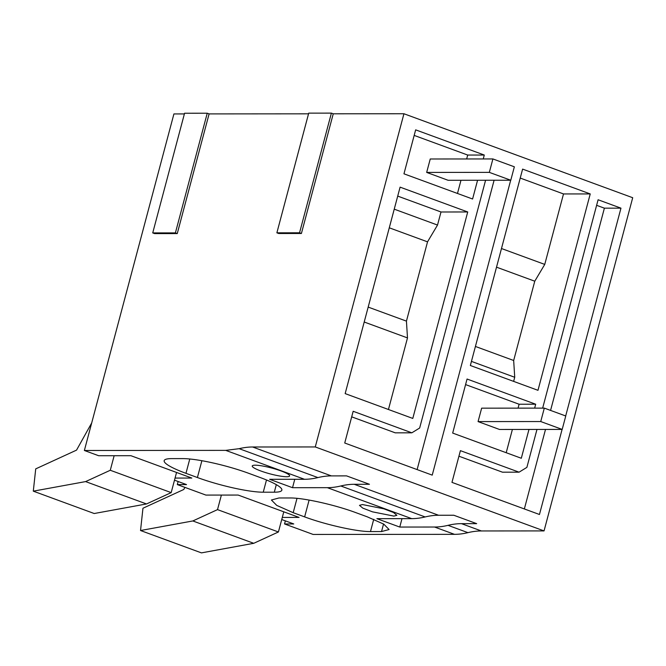 <?xml version="1.0" encoding="UTF-8"?>
<svg xmlns="http://www.w3.org/2000/svg" width="666" height="666" viewBox="0 0 666 666"><rect width="100%" height="100%" fill="white"/><g stroke="black" fill="none" stroke-linecap="round" stroke-linejoin="round"><path stroke-width="1" d="M401.998 518.639L399.758 527.056L434.573 527.031A175.866 87.937 110.2 0 0 448.027 525.341L467.932 532.65A175.866 87.937 110.2 0 1 454.487 534.34L313.137 534.448L284.54 523.951L293.756 523.951L281.735 519.538M467.932 532.65A175.866 87.937 110.2 0 1 481.376 530.96L544.047 530.91L632.7 197.719L403.937 113.753L333.25 113.803L301.407 233.483L278.738 233.508L276.881 232.825L308.724 113.137L331.393 113.12L333.25 113.803M175.058 478.071L191.833 478.063L130.919 455.702L98.668 455.727L84.374 450.482L225.724 450.374L239.169 448.684L317.915 477.589A175.866 87.937 110.2 0 1 331.36 475.899L252.614 446.994L315.276 446.944L403.937 113.753M282.292 517.432L299.067 517.424L238.153 495.063L205.902 495.088L177.306 484.59L186.522 484.59L174.5 480.178M399.758 527.056L376.881 518.664L411.705 518.639L327.339 487.67L292.524 487.695L269.647 479.304L304.462 479.279L225.724 450.374M255.211 465.193A19.347 3.03 14.9 0 1 276.598 469.447A19.347 3.03 14.9 0 1 289.635 475.94A19.347 3.03 14.9 0 1 286.671 476.739A19.347 3.03 14.9 0 1 265.284 472.485A19.347 3.03 14.9 0 1 252.248 465.992A19.347 3.03 14.9 0 1 255.211 465.193M274.3 492.199L263.245 492.207A49.242 7.717 14.9 0 1 197.402 477.53L185.964 473.335A49.242 7.717 14.9 0 1 164.177 460.647A49.242 7.717 14.9 0 1 171.736 458.616L182.792 458.608A49.242 7.717 14.9 0 1 248.626 473.285L260.065 477.48A49.242 7.717 14.9 0 1 281.851 490.168A49.242 7.717 14.9 0 1 274.3 492.199L276.307 484.648M290.026 497.968L278.971 497.977L271.412 500.008L276.723 505.386L293.198 512.695L304.637 516.891C325.674 524.741 357.242 531.776 370.479 531.568L381.535 531.56L389.086 529.528L383.783 524.142L367.299 516.841L355.86 512.645C334.832 504.795 303.263 497.76 290.026 497.968M393.906 516.1L396.869 515.301L393.506 512.504L383.849 508.807L362.446 504.553L359.482 505.352L362.845 508.15L372.51 511.846L393.906 516.1M284.54 523.951L285.364 520.87M84.374 450.482L173.918 113.928L184.39 113.919M207.243 113.22L175.399 232.9L152.73 232.917L184.574 113.237L207.243 113.22L209.099 113.903L308.541 113.828M544.047 530.91L315.276 446.944M483.241 158.949L484.282 155.036L415.659 129.853L403.962 173.818L472.585 199.009L477.572 180.27M467.723 211.963L412.787 418.431L345.163 393.606L400.1 187.146L467.723 211.963L441 211.988L397.71 196.095M510.697 180.236L432.226 475.133L344.73 443.015L353.171 411.288L411.838 432.817L395.246 432.833L351.69 416.841M485.581 180.261L419.655 428.013L411.838 432.817M537.978 390.318L470.354 365.501L522.61 169.106L590.234 193.931L537.978 390.318M528.979 429.445L521.312 458.258L452.68 433.075L467.066 379.029L535.689 404.22L534.648 408.125M542.657 408.125L598.093 199.758L620.97 208.158L565.684 415.967M562.096 429.42L539.46 514.493L451.964 482.375L460.406 450.649L519.072 472.177L502.48 472.194L458.924 456.202M536.979 429.437L526.889 467.374L519.072 472.177M448.027 525.341A175.866 87.937 110.2 0 1 461.471 523.651L476.673 523.643L453.796 515.243L438.594 515.259A175.866 87.937 110.2 0 0 425.149 516.949A175.866 87.937 110.2 0 1 411.705 518.639M327.339 487.67A175.866 87.937 110.2 0 0 340.792 485.98A175.866 87.937 110.2 0 1 354.237 484.29L369.439 484.282L346.561 475.882L331.36 475.899M177.306 484.59L178.13 481.51M620.97 208.158L604.387 208.167L596.619 205.319M604.387 208.167L550.574 410.414M545.512 429.437L524.358 508.949M535.689 404.22L519.105 404.237L465.584 384.59M519.105 404.237L518.065 408.141M512.387 429.462L506.202 452.713M513.636 381.385L514.726 377.272L513.669 360.489L534.765 281.202L544.755 264.41L563.511 193.948L520.221 178.063M563.511 193.948L590.234 193.931M514.726 377.272L471.445 361.388M513.669 360.489L475.416 346.453M534.765 281.202L496.511 267.166M544.755 264.41L501.473 248.526M294.763 479.279L292.524 487.695M317.915 477.589A175.866 87.937 110.2 0 1 304.462 479.279M209.099 113.903L177.256 233.583L154.587 233.6L152.73 232.917M252.614 446.994A175.866 87.937 -69.8 0 0 239.169 448.684M175.399 232.9L177.256 233.583M331.393 113.12L299.55 232.8L301.407 233.483M299.55 232.8L276.881 232.825M494.105 180.253L417.124 469.588M388.445 409.49L407.492 337.912L406.435 321.129L427.53 241.841L437.52 225.058L441 211.988M484.282 155.036L467.698 155.053L414.177 135.406M457.475 193.465L460.98 180.278M466.658 158.958L467.698 155.053M437.52 225.058L394.239 209.166M427.53 241.841L389.277 227.805M406.435 321.129L368.181 307.093M407.492 337.912L364.21 322.019M565.759 415.992L562.187 429.42L540.742 421.545L478.071 421.595L481.651 408.166L544.313 408.116L565.759 415.992M478.071 421.595L499.525 429.47L562.187 429.42M544.313 408.116L540.742 421.545M184.94 487.395L183.774 489.485L142.957 508.233L140.534 530.519L201.44 552.88L253.746 543.306L278.421 531.976L283.791 511.813M221.387 495.079L217.516 509.623L192.84 520.954L140.534 530.519M192.84 520.954L253.746 543.306M217.516 509.623L278.421 531.976M91.692 422.96L76.54 450.124L35.723 468.872L33.3 491.158L94.206 513.519L146.512 503.954L171.187 492.615L176.557 472.452M114.152 455.719L110.281 470.263L85.606 481.593L33.3 491.158M85.606 481.593L146.512 503.954M110.281 470.263L171.187 492.615M514.352 166.808L510.78 180.236L489.335 172.369L426.673 172.419L430.244 158.991L492.907 158.941L514.352 166.808M426.673 172.419L448.118 180.286L510.78 180.236M492.907 158.941L489.335 172.369M434.573 527.031L454.487 534.34M438.594 515.259L354.237 484.29M461.471 523.651L481.376 530.96M340.792 485.98L425.149 516.949M373.726 519.338L370.479 531.568M381.535 531.56L383.541 524.009M309.116 500.074L304.637 516.891M297.011 498.359L293.198 512.695M266.492 479.978L263.245 492.207M189.777 458.999L185.964 473.335M201.881 460.714L197.402 477.53"/></g></svg>
